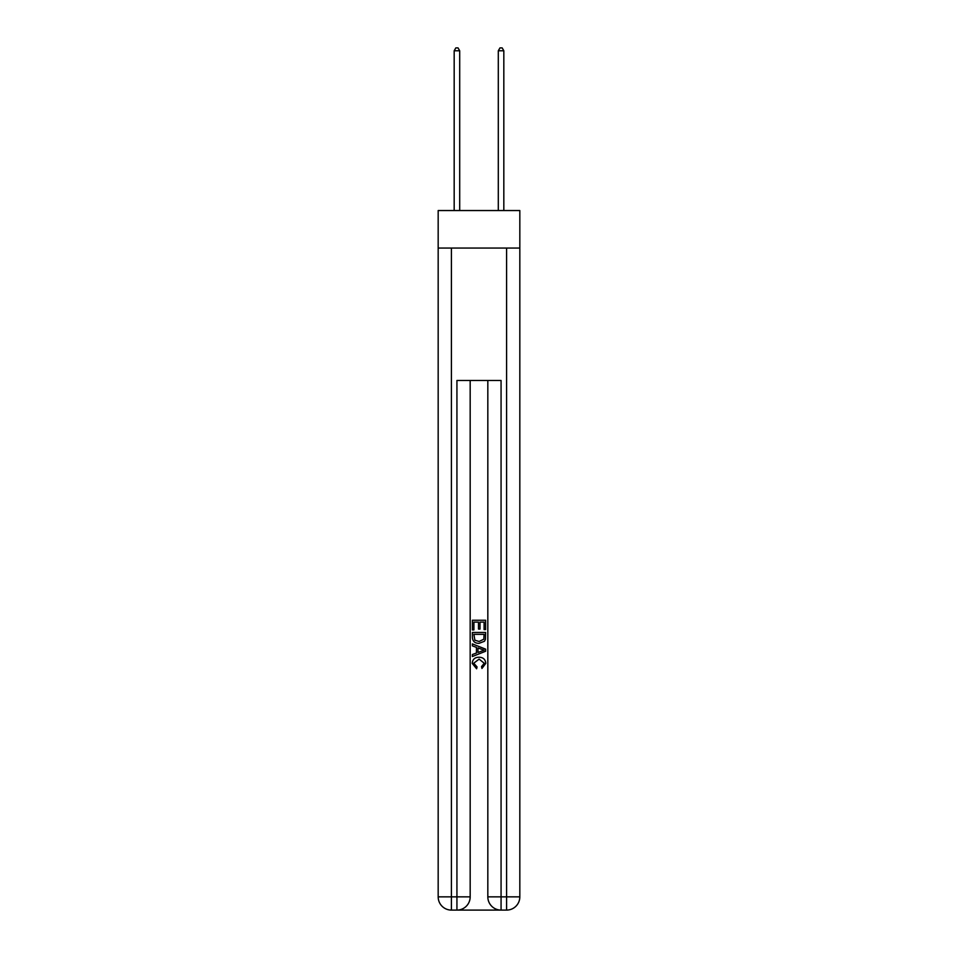 <?xml version="1.0" encoding="UTF-8"?>
<svg xmlns="http://www.w3.org/2000/svg" width="958" height="958" viewBox="0 0 958 958"><rect width="100%" height="100%" fill="white"/><g stroke="black" fill="none" stroke-linecap="round" stroke-linejoin="round"><path stroke-width="1.44" d="M519.823 248.062L519.823 210.544L438.177 210.544L438.177 248.062L519.823 248.062L519.823 896.856L506.59 896.856L506.59 248.062M457.924 910.1L500.076 910.1M501.07 910.1L501.07 896.856L487.826 896.856A13.244 13.244 0 0 0 501.07 910.1L506.59 910.1L506.59 896.856L501.07 896.856L501.07 380.47L456.93 380.47L456.93 896.856L438.177 896.856L438.177 248.062M470.174 380.47L470.174 896.856A13.244 13.244 0 0 1 456.93 910.1L451.41 910.1A13.244 13.244 0 0 1 438.177 896.856M487.826 896.856L487.826 380.47M506.59 910.1A13.244 13.244 0 0 0 519.823 896.856M472.378 629.921L472.378 620.245L485.622 620.245L485.622 629.586L484.089 629.586L484.089 622.113L480.018 622.113L480.018 629.071L478.485 629.071L478.485 622.113L473.911 622.113L473.911 629.921L472.378 629.921M472.378 637.214L472.378 632.472L485.622 632.472L485.431 639.333L484.485 641.261L479.072 643.333C474.833 643.345 472.605 641.309 472.378 637.214M473.911 634.34L474.845 640.195L479.096 641.465L483.814 639.202L484.089 634.34L473.911 634.34M472.378 645.872L472.378 643.896L485.622 649.153L485.622 651.26L472.378 656.517L472.378 654.53L476.449 653.033L476.449 647.38L472.378 645.872M481.646 649.296L477.982 647.943L477.982 652.47L484.089 650.207L481.646 649.296M473.743 663.211L477.048 666.924L476.617 668.792L472.21 663.391C472.569 659.32 474.869 657.272 479.096 657.248C483.167 657.332 485.395 659.367 485.79 663.355L481.946 668.456L481.539 666.588L484.257 663.259L479.108 659.116L473.743 663.211M459.696 210.544L459.696 50.774L454.176 50.774L454.176 210.544M454.176 50.774L455.828 47.9L458.032 47.9L459.696 50.774M503.824 210.544L503.824 50.774L498.304 50.774L498.304 210.544M498.304 50.774L499.968 47.9L502.172 47.9L503.824 50.774M451.41 248.062L451.41 910.1M470.174 896.856L456.93 896.856L456.93 910.1"/></g></svg>
